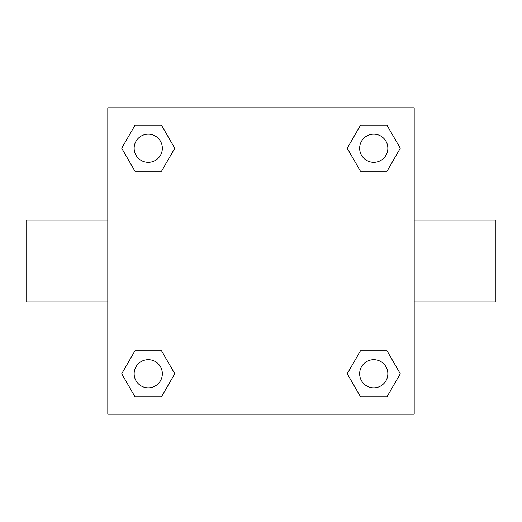 <?xml version="1.0" encoding="UTF-8"?>
<svg xmlns="http://www.w3.org/2000/svg" width="522" height="522" viewBox="0 0 522 522"><rect width="100%" height="100%" fill="white"/><g stroke="black" fill="none" stroke-linecap="round" stroke-linejoin="round"><path stroke-width="0.78" d="M414.194 220.147L495.9 220.147L495.9 301.853L414.194 301.853M107.806 301.853L26.1 301.853L26.1 220.147L107.806 220.147M107.806 107.806L414.194 107.806L414.194 414.194L107.806 414.194L107.806 107.806M134.983 350.771L161.513 350.771L174.785 373.752L161.513 396.733L134.983 396.733L121.711 373.752L134.983 350.771L161.513 350.771L134.983 350.771M360.487 125.267L387.017 125.267L400.289 148.248L387.017 171.229L360.487 171.229L347.215 148.248L360.487 125.267L387.017 125.267L360.487 125.267M134.983 125.267L161.513 125.267L174.785 148.248L161.513 171.229L134.983 171.229L121.711 148.248L134.983 125.267L161.513 125.267L134.983 125.267M360.487 350.771L387.017 350.771L400.289 373.752L387.017 396.733L360.487 396.733L347.215 373.752L360.487 350.771L387.017 350.771L360.487 350.771M387.017 396.733L360.487 396.733L387.017 396.733M387.846 373.752A14.094 14.094 0 0 0 366.705 361.544A14.094 14.094 0 0 0 366.705 385.96A14.094 14.094 0 0 0 387.846 373.752M161.513 396.733L134.983 396.733L161.513 396.733M162.342 373.752A14.094 14.094 0 0 0 141.201 361.544A14.094 14.094 0 0 0 141.201 385.96A14.094 14.094 0 0 0 162.342 373.752M387.017 171.229L360.487 171.229L387.017 171.229M387.846 148.248A14.094 14.094 0 0 0 366.705 136.04A14.094 14.094 0 0 0 366.705 160.456A14.094 14.094 0 0 0 387.846 148.248M161.513 171.229L134.983 171.229L161.513 171.229M162.342 148.248A14.094 14.094 0 0 0 141.201 136.04A14.094 14.094 0 0 0 141.201 160.456A14.094 14.094 0 0 0 162.342 148.248"/></g></svg>
